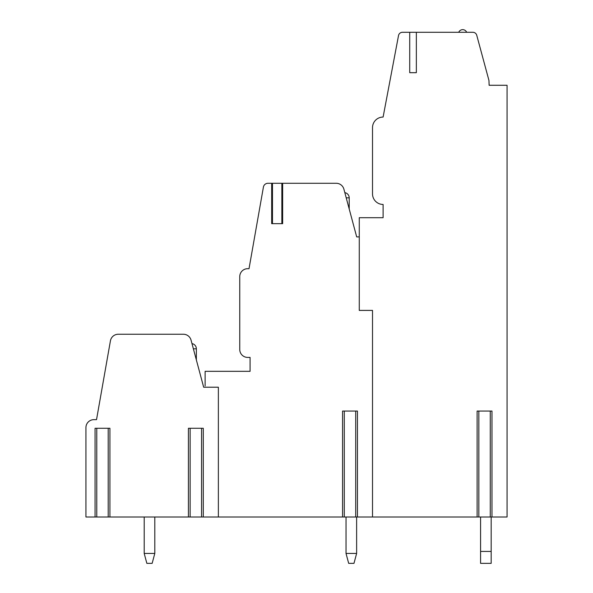 <?xml version="1.0" encoding="UTF-8"?>
<svg xmlns="http://www.w3.org/2000/svg" width="593" height="593" viewBox="0 0 593 593"><rect width="100%" height="100%" fill="white"/><g stroke="black" fill="none" stroke-linecap="round" stroke-linejoin="round"><path stroke-width="0.89" d="M357.438 517L355.711 517L355.711 411.053L357.438 411.053L357.438 517L372.515 517L372.515 310.406L359.269 310.406L359.269 217.705L383.108 217.705L383.108 204.459A10.592 10.592 0 0 1 372.515 193.867L372.515 127.651A10.592 10.592 0 0 1 383.108 117.058L398.526 35.536A3.973 3.973 0 0 1 402.425 32.296L409.726 32.296L409.726 72.687L416.353 72.687L409.726 72.687M491.982 517L490.263 517L490.263 411.053L491.982 411.053L491.982 517L507.067 517L507.067 85.273L489.121 85.273L488.958 80.485L476.735 35.239A3.973 3.973 0 0 0 472.903 32.296L416.353 32.296L416.353 72.687M372.515 310.406L372.515 517L478.84 517L478.84 411.053L477.12 411.053L477.12 517M356.689 236.904L359.269 236.904L356.689 236.904L343.896 189.16A7.946 7.946 0 0 0 336.224 183.274L282.646 183.274L282.646 223.665L271.683 223.665L271.683 183.274L267.977 183.274A4.633 4.633 0 0 0 263.411 187.099L249.023 268.688L247.696 268.688A7.946 7.946 0 0 0 239.75 276.635L239.75 349.47A7.946 7.946 0 0 0 247.696 357.416L250.083 357.416L250.083 371.322L205.119 371.322L205.119 385.895M203.288 517L201.561 517L201.561 428.272L203.288 428.272L203.288 517L344.288 517L344.288 411.053L342.569 411.053L342.569 517M218.365 517L218.365 387.214L203.666 387.214L191.05 340.13A7.946 7.946 0 0 0 183.378 334.244L118.259 334.244A7.946 7.946 0 0 0 110.431 340.812L96.526 419.659L93.879 419.659A7.946 7.946 0 0 0 85.933 427.605L85.933 517L96.778 517L96.778 428.272L95.058 428.272L95.058 517M108.2 517L108.2 428.272L109.92 428.272L109.92 517L96.778 517M109.92 517L190.138 517L190.138 428.272L188.418 428.272L188.418 517M201.561 517L190.138 517M355.711 517L344.288 517M490.263 517L478.84 517M356.63 553.439L353.977 563.35L348.677 563.35L346.023 553.439L348.677 563.35L346.023 553.439L348.677 563.35L346.023 553.439L356.63 553.439L353.977 563.35L356.63 553.439L353.977 563.35L356.63 553.439L356.623 517M480.582 563.35L480.582 551.431L491.174 551.431L491.174 563.35L480.582 563.35M480.582 517L480.582 551.431M491.174 551.431L491.174 517M346.03 517L346.023 553.439M416.353 32.296L409.726 32.296M507.067 85.273L489.121 85.259M458.73 32.296A4.307 4.307 0 0 1 466.676 32.296M281.957 183.274L272.372 183.274M271.683 183.274L272.476 183.274L272.476 223.665L281.853 223.665L281.853 183.274L282.646 183.274M201.561 428.272L190.138 428.272M108.2 428.272L96.778 428.272M355.711 411.053L344.288 411.053M490.263 411.053L478.84 411.053M154.803 553.439L152.149 563.35L146.849 563.35L144.203 553.439L146.849 563.35L144.203 553.439L146.849 563.35L144.203 553.439L154.803 553.439L152.149 563.35L154.803 553.439L152.149 563.35L154.803 553.439L154.795 517M144.203 517L144.203 553.439M346.223 197.84L349.21 197.84A5.3 5.3 0 0 0 344.822 192.621M196.357 359.951L196.357 348.81L193.377 348.81M349.21 208.981L349.21 197.84M196.357 348.81A5.3 5.3 0 0 0 191.976 343.592"/></g></svg>
